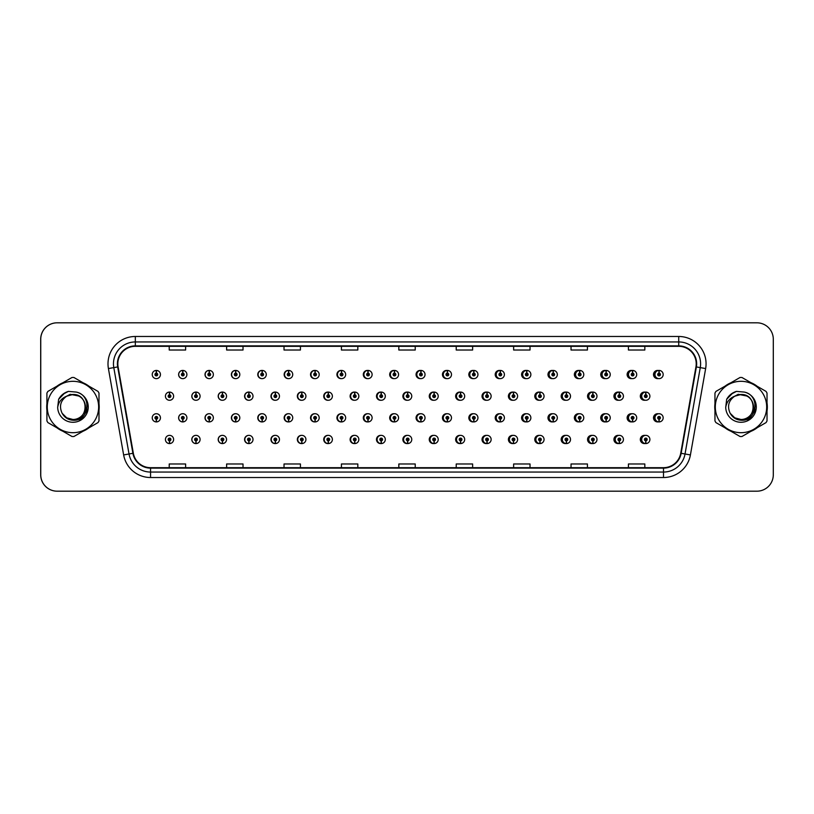 <?xml version="1.0" encoding="UTF-8"?>
<svg xmlns="http://www.w3.org/2000/svg" width="814" height="814" viewBox="0 0 814 814"><rect width="100%" height="100%" fill="white"/><g stroke="black" fill="none" stroke-linecap="round" stroke-linejoin="round"><path stroke-width="1.22" d="M186.894 374.532A4.101 4.101 0 0 0 182.977 370.431A4.101 4.101 0 0 1 186.894 374.532A4.101 4.101 0 0 1 182.794 378.632A4.101 4.101 0 0 1 178.693 374.532A4.101 4.101 0 0 1 182.621 370.431L182.733 373.158A1.363 1.363 0 0 0 181.43 374.532A1.363 1.363 0 0 0 182.794 375.895A1.363 1.363 0 0 0 184.168 374.532A1.363 1.363 0 0 0 182.855 373.158L182.977 370.431A4.101 4.101 0 0 0 178.622 374.532A4.101 4.101 0 0 0 182.763 378.632M213.36 374.532A4.101 4.101 0 0 0 209.432 370.431A4.101 4.101 0 0 1 213.36 374.532A4.101 4.101 0 0 1 209.259 378.632A4.101 4.101 0 0 1 205.159 374.532A4.101 4.101 0 0 1 209.076 370.431L209.198 373.158A1.363 1.363 0 0 0 207.885 374.532A1.363 1.363 0 0 0 209.259 375.895A1.363 1.363 0 0 0 210.623 374.532A1.363 1.363 0 0 0 209.32 373.158L209.432 370.431A4.101 4.101 0 0 0 205.006 374.532A4.101 4.101 0 0 0 209.178 378.622M235.897 370.451A4.101 4.101 0 0 0 231.39 374.532A4.101 4.101 0 0 0 235.602 378.622M262.352 370.451A4.101 4.101 0 0 0 257.773 374.532A4.101 4.101 0 0 0 262.027 378.622M288.807 370.462A4.101 4.101 0 0 0 284.147 374.532A4.101 4.101 0 0 0 288.441 378.622M314.865 370.431A4.101 4.101 0 0 0 310.531 374.532A4.101 4.101 0 0 0 314.865 378.622M341.28 370.441A4.101 4.101 0 0 0 336.915 374.532A4.101 4.101 0 0 0 341.28 378.622M367.704 370.441A4.101 4.101 0 0 0 363.298 374.532A4.101 4.101 0 0 0 367.704 378.612M394.129 370.441A4.101 4.101 0 0 0 389.682 374.532A4.101 4.101 0 0 0 394.129 378.612M420.543 370.441A4.101 4.101 0 0 0 416.066 374.532A4.101 4.101 0 0 0 420.543 378.612M446.967 370.451A4.101 4.101 0 0 0 442.45 374.532A4.101 4.101 0 0 0 446.967 378.602M473.392 370.451A4.101 4.101 0 0 0 468.833 374.532A4.101 4.101 0 0 0 473.392 378.602M499.806 370.462A4.101 4.101 0 0 0 495.207 374.532A4.101 4.101 0 0 0 499.806 378.602M526.231 370.462A4.101 4.101 0 0 0 521.591 374.532A4.101 4.101 0 0 0 526.231 378.591M552.655 370.472A4.101 4.101 0 0 0 547.975 374.532A4.101 4.101 0 0 0 552.655 378.591M579.069 370.472A4.101 4.101 0 0 0 574.358 374.532A4.101 4.101 0 0 0 579.069 378.581M605.494 370.482A4.101 4.101 0 0 0 600.742 374.532A4.101 4.101 0 0 0 605.494 378.571M631.908 370.482A4.101 4.101 0 0 0 627.126 374.532A4.101 4.101 0 0 0 631.908 378.571M658.333 370.492A4.101 4.101 0 0 0 653.51 374.532A4.101 4.101 0 0 0 658.333 378.561M407.315 435.388A4.101 4.101 0 0 0 402.869 439.468A4.101 4.101 0 0 0 407.315 443.559M407.488 443.538A4.101 4.101 0 0 0 407.834 443.477L407.743 441.381M380.901 435.388A4.101 4.101 0 0 0 376.485 439.468A4.101 4.101 0 0 0 380.901 443.559M381.023 443.549A4.101 4.101 0 0 0 381.379 443.498L381.288 441.381M354.477 435.378A4.101 4.101 0 0 0 350.112 439.468A4.101 4.101 0 0 0 354.477 443.559M350.641 439.468A4.101 4.101 0 0 0 354.568 443.569A4.101 4.101 0 0 1 350.641 439.468A4.101 4.101 0 0 1 354.741 435.368A4.101 4.101 0 0 1 358.842 439.468A4.101 4.101 0 0 1 354.924 443.569L354.802 440.842A1.363 1.363 0 0 0 356.115 439.468A1.363 1.363 0 0 0 354.741 438.105A1.363 1.363 0 0 0 353.378 439.468A1.363 1.363 0 0 0 354.68 440.842L354.568 443.569A4.101 4.101 0 0 0 354.924 443.508L354.823 441.381M328.052 435.378A4.101 4.101 0 0 0 323.728 439.468A4.101 4.101 0 0 0 328.052 443.569M324.186 439.468A4.101 4.101 0 0 0 328.103 443.569A4.101 4.101 0 0 1 324.186 439.468A4.101 4.101 0 0 1 328.286 435.368A4.101 4.101 0 0 1 332.387 439.468A4.101 4.101 0 0 1 328.459 443.569L328.347 440.842A1.363 1.363 0 0 0 329.65 439.468A1.363 1.363 0 0 0 328.286 438.105A1.363 1.363 0 0 0 326.913 439.468A1.363 1.363 0 0 0 328.225 440.842L328.103 443.569A4.101 4.101 0 0 0 328.459 443.518L328.368 441.381M275.213 435.378A4.101 4.101 0 0 0 270.96 439.468A4.101 4.101 0 0 0 275.539 443.549L275.447 441.381M301.638 435.378A4.101 4.101 0 0 0 297.344 439.468A4.101 4.101 0 0 0 302.004 443.538L301.913 441.381M195.95 435.368A4.101 4.101 0 0 0 191.809 439.468A4.101 4.101 0 0 0 196.164 443.569L196.052 440.842A1.363 1.363 0 0 0 197.354 439.468A1.363 1.363 0 0 0 195.991 438.105A1.363 1.363 0 0 0 194.617 439.468A1.363 1.363 0 0 0 195.93 440.842L195.96 440.018A0.549 0.549 0 0 1 195.441 439.468A0.549 0.549 0 0 1 195.991 438.929A0.549 0.549 0 0 1 196.54 439.468A0.549 0.549 0 0 1 196.011 440.018L196.052 440.842M222.375 435.378A4.101 4.101 0 0 0 218.193 439.468A4.101 4.101 0 0 0 222.629 443.559L222.507 440.842A1.363 1.363 0 0 0 223.819 439.468A1.363 1.363 0 0 0 222.446 438.105A1.363 1.363 0 0 0 221.082 439.468A1.363 1.363 0 0 0 222.385 440.842L222.425 440.018A0.549 0.549 0 0 1 221.896 439.468A0.549 0.549 0 0 1 222.446 438.929A0.549 0.549 0 0 1 222.995 439.468A0.549 0.549 0 0 1 222.476 440.018L222.507 440.842M248.789 435.378A4.101 4.101 0 0 0 244.576 439.468A4.101 4.101 0 0 0 249.084 443.549L248.992 441.381M433.74 435.388A4.101 4.101 0 0 0 429.253 439.468A4.101 4.101 0 0 0 433.74 443.559M460.154 435.398A4.101 4.101 0 0 0 455.637 439.468A4.101 4.101 0 0 0 460.154 443.549M486.579 435.398A4.101 4.101 0 0 0 482.02 439.468A4.101 4.101 0 0 0 486.579 443.549M513.003 435.398A4.101 4.101 0 0 0 508.404 439.468A4.101 4.101 0 0 0 513.003 443.538M539.417 435.409A4.101 4.101 0 0 0 534.788 439.468A4.101 4.101 0 0 0 539.417 443.538M565.842 435.409A4.101 4.101 0 0 0 561.172 439.468A4.101 4.101 0 0 0 565.842 443.528M592.266 435.419A4.101 4.101 0 0 0 587.555 439.468A4.101 4.101 0 0 0 592.266 443.528M618.681 435.429A4.101 4.101 0 0 0 613.929 439.468A4.101 4.101 0 0 0 618.681 443.518M645.105 435.429A4.101 4.101 0 0 0 640.313 439.468A4.101 4.101 0 0 0 645.105 443.518M169.475 440.842L169.353 443.569A4.101 4.101 0 0 0 169.709 443.569L169.587 440.842A1.363 1.363 0 0 0 170.899 439.468A1.363 1.363 0 0 0 169.526 438.105A1.363 1.363 0 0 0 168.162 439.468A1.363 1.363 0 0 0 169.475 440.842L169.505 440.018A0.549 0.549 0 0 1 168.986 439.468A0.549 0.549 0 0 1 169.526 438.929A0.549 0.549 0 0 1 170.075 439.468A0.549 0.549 0 0 1 169.556 440.018L169.587 440.842M394.129 413.736A4.101 4.101 0 0 0 389.682 417.826A4.101 4.101 0 0 0 394.129 421.906M390.374 417.826A4.101 4.101 0 0 0 394.291 421.917A4.101 4.101 0 0 1 390.374 417.826A4.101 4.101 0 0 1 394.475 413.726A4.101 4.101 0 0 1 398.575 417.826A4.101 4.101 0 0 1 394.648 421.917L394.525 419.19A1.363 1.363 0 0 0 395.838 417.826A1.363 1.363 0 0 0 394.475 416.453A1.363 1.363 0 0 0 393.101 417.826A1.363 1.363 0 0 0 394.414 419.19L394.291 421.917A4.101 4.101 0 0 0 394.648 421.835M367.704 413.736A4.101 4.101 0 0 0 363.298 417.826A4.101 4.101 0 0 0 367.704 421.917M363.909 417.826A4.101 4.101 0 0 0 367.836 421.917A4.101 4.101 0 0 1 363.909 417.826A4.101 4.101 0 0 1 368.009 413.726A4.101 4.101 0 0 1 372.11 417.826A4.101 4.101 0 0 1 368.193 421.917L368.07 419.19A1.363 1.363 0 0 0 369.373 417.826A1.363 1.363 0 0 0 368.009 416.453A1.363 1.363 0 0 0 366.646 417.826A1.363 1.363 0 0 0 367.948 419.19L367.836 421.917A4.101 4.101 0 0 0 368.182 421.845M341.28 413.736A4.101 4.101 0 0 0 336.915 417.826A4.101 4.101 0 0 0 341.28 421.917M337.454 417.826A4.101 4.101 0 0 0 341.371 421.917A4.101 4.101 0 0 1 337.454 417.826A4.101 4.101 0 0 1 341.554 413.726A4.101 4.101 0 0 1 345.655 417.826A4.101 4.101 0 0 1 341.727 421.917L341.615 419.19A1.363 1.363 0 0 0 342.918 417.826A1.363 1.363 0 0 0 341.554 416.453A1.363 1.363 0 0 0 340.181 417.826A1.363 1.363 0 0 0 341.493 419.19L341.371 421.917A4.101 4.101 0 0 0 341.727 421.866M262.027 413.726A4.101 4.101 0 0 0 257.773 417.826A4.101 4.101 0 0 0 262.352 421.896L262.23 419.19A1.363 1.363 0 0 0 263.543 417.826A1.363 1.363 0 0 0 262.179 416.453A1.363 1.363 0 0 0 260.806 417.826A1.363 1.363 0 0 0 262.118 419.19L262.149 418.365A0.549 0.549 0 0 1 261.63 417.826A0.549 0.549 0 0 1 262.179 417.277A0.549 0.549 0 0 1 262.719 417.826A0.549 0.549 0 0 1 262.2 418.365L262.23 419.19M235.602 413.726A4.101 4.101 0 0 0 231.39 417.826A4.101 4.101 0 0 0 235.897 421.906L235.775 419.19A1.363 1.363 0 0 0 237.078 417.826A1.363 1.363 0 0 0 235.714 416.453A1.363 1.363 0 0 0 234.351 417.826A1.363 1.363 0 0 0 235.653 419.19L235.694 418.365A0.549 0.549 0 0 1 235.165 417.826A0.549 0.549 0 0 1 235.714 417.277A0.549 0.549 0 0 1 236.263 417.826A0.549 0.549 0 0 1 235.734 418.365L235.775 419.19M209.178 413.726A4.101 4.101 0 0 0 205.006 417.826A4.101 4.101 0 0 0 209.432 421.906L209.32 419.19A1.363 1.363 0 0 0 210.623 417.826A1.363 1.363 0 0 0 209.259 416.453A1.363 1.363 0 0 0 207.885 417.826A1.363 1.363 0 0 0 209.198 419.19L209.229 418.365A0.549 0.549 0 0 1 208.71 417.826A0.549 0.549 0 0 1 209.259 417.277A0.549 0.549 0 0 1 209.798 417.826A0.549 0.549 0 0 1 209.279 418.365L209.32 419.19M182.763 413.726A4.101 4.101 0 0 0 178.622 417.826A4.101 4.101 0 0 0 182.977 421.917L182.855 419.19A1.363 1.363 0 0 0 184.168 417.826A1.363 1.363 0 0 0 182.794 416.453A1.363 1.363 0 0 0 181.43 417.826A1.363 1.363 0 0 0 182.733 419.19L182.774 418.365A0.549 0.549 0 0 1 182.255 417.826A0.549 0.549 0 0 1 182.794 417.277A0.549 0.549 0 0 1 183.343 417.826A0.549 0.549 0 0 1 182.824 418.365L182.855 419.19M314.865 413.726A4.101 4.101 0 0 0 310.531 417.826A4.101 4.101 0 0 0 314.865 421.917M310.989 417.826A4.101 4.101 0 0 0 314.916 421.917A4.101 4.101 0 0 1 310.989 417.826A4.101 4.101 0 0 1 315.089 413.726A4.101 4.101 0 0 1 319.19 417.826A4.101 4.101 0 0 1 315.272 421.917L315.15 419.19A1.363 1.363 0 0 0 316.463 417.826A1.363 1.363 0 0 0 315.089 416.453A1.363 1.363 0 0 0 313.726 417.826A1.363 1.363 0 0 0 315.038 419.19L314.916 421.917A4.101 4.101 0 0 0 315.272 421.876M288.441 413.726A4.101 4.101 0 0 0 284.147 417.826A4.101 4.101 0 0 0 288.807 421.886L288.695 419.19A1.363 1.363 0 0 0 289.998 417.826A1.363 1.363 0 0 0 288.634 416.453A1.363 1.363 0 0 0 287.271 417.826A1.363 1.363 0 0 0 288.573 419.19L288.614 418.365A0.549 0.549 0 0 1 288.085 417.826A0.549 0.549 0 0 1 288.634 417.277A0.549 0.549 0 0 1 289.184 417.826A0.549 0.549 0 0 1 288.655 418.365L288.695 419.19M420.543 413.746A4.101 4.101 0 0 0 416.066 417.826A4.101 4.101 0 0 0 420.543 421.906M416.829 417.826A4.101 4.101 0 0 0 420.746 421.917A4.101 4.101 0 0 1 416.829 417.826A4.101 4.101 0 0 1 420.93 413.726A4.101 4.101 0 0 1 425.03 417.826A4.101 4.101 0 0 1 421.113 421.917L420.991 419.19A1.363 1.363 0 0 0 422.293 417.826A1.363 1.363 0 0 0 420.93 416.453A1.363 1.363 0 0 0 419.566 417.826A1.363 1.363 0 0 0 420.869 419.19L420.746 421.917A4.101 4.101 0 0 0 421.103 421.815M446.967 413.746A4.101 4.101 0 0 0 442.45 417.826A4.101 4.101 0 0 0 446.967 421.906M473.392 413.746A4.101 4.101 0 0 0 468.833 417.826A4.101 4.101 0 0 0 473.392 421.896M499.806 413.756A4.101 4.101 0 0 0 495.207 417.826A4.101 4.101 0 0 0 499.806 421.896M526.231 413.756A4.101 4.101 0 0 0 521.591 417.826A4.101 4.101 0 0 0 526.231 421.886M552.655 413.766A4.101 4.101 0 0 0 547.975 417.826A4.101 4.101 0 0 0 552.655 421.886M579.069 413.766A4.101 4.101 0 0 0 574.358 417.826A4.101 4.101 0 0 0 579.069 421.876M605.494 413.777A4.101 4.101 0 0 0 600.742 417.826A4.101 4.101 0 0 0 605.494 421.876M631.908 413.787A4.101 4.101 0 0 0 627.126 417.826A4.101 4.101 0 0 0 631.908 421.866M658.333 413.787A4.101 4.101 0 0 0 653.51 417.826A4.101 4.101 0 0 0 658.333 421.856M156.278 419.19L156.156 421.917A4.101 4.101 0 0 0 156.522 421.917L156.4 419.19A1.363 1.363 0 0 0 157.702 417.826A1.363 1.363 0 0 0 156.339 416.453A1.363 1.363 0 0 0 154.975 417.826A1.363 1.363 0 0 0 156.278 419.19L156.319 418.365A0.549 0.549 0 0 1 155.789 417.826A0.549 0.549 0 0 1 156.339 417.277A0.549 0.549 0 0 1 156.888 417.826A0.549 0.549 0 0 1 156.359 418.365L156.4 419.19M407.315 392.094A4.101 4.101 0 0 0 402.869 396.174A4.101 4.101 0 0 0 407.315 400.264M380.901 392.083A4.101 4.101 0 0 0 376.485 396.174A4.101 4.101 0 0 0 380.901 400.264M354.477 392.083A4.101 4.101 0 0 0 350.112 396.174A4.101 4.101 0 0 0 354.477 400.264M328.052 392.083A4.101 4.101 0 0 0 323.728 396.174A4.101 4.101 0 0 0 328.052 400.274M279.467 396.174A4.101 4.101 0 0 0 275.549 392.083A4.101 4.101 0 0 1 279.467 396.174A4.101 4.101 0 0 1 275.366 400.274A4.101 4.101 0 0 1 271.266 396.174A4.101 4.101 0 0 1 275.183 392.083L275.305 394.81A1.363 1.363 0 0 0 274.003 396.174A1.363 1.363 0 0 0 275.366 397.547A1.363 1.363 0 0 0 276.729 396.174A1.363 1.363 0 0 0 275.427 394.81L275.549 392.083A4.101 4.101 0 0 0 270.96 396.174A4.101 4.101 0 0 0 275.213 400.274M305.922 396.174A4.101 4.101 0 0 0 302.004 392.083A4.101 4.101 0 0 1 305.922 396.174A4.101 4.101 0 0 1 301.821 400.274A4.101 4.101 0 0 1 297.721 396.174A4.101 4.101 0 0 1 301.648 392.083L301.77 394.81A1.363 1.363 0 0 0 300.458 396.174A1.363 1.363 0 0 0 301.821 397.547A1.363 1.363 0 0 0 303.195 396.174A1.363 1.363 0 0 0 301.882 394.81L302.004 392.083A4.101 4.101 0 0 0 297.344 396.174A4.101 4.101 0 0 0 301.638 400.274M200.091 396.174A4.101 4.101 0 0 0 196.164 392.083A4.101 4.101 0 0 1 200.091 396.174A4.101 4.101 0 0 1 195.991 400.274A4.101 4.101 0 0 1 191.89 396.174A4.101 4.101 0 0 1 195.808 392.083L195.93 394.81A1.363 1.363 0 0 0 194.617 396.174A1.363 1.363 0 0 0 195.991 397.547A1.363 1.363 0 0 0 197.354 396.174A1.363 1.363 0 0 0 196.052 394.81L196.164 392.083A4.101 4.101 0 0 0 191.809 396.174A4.101 4.101 0 0 0 195.95 400.274M226.546 396.174A4.101 4.101 0 0 0 222.629 392.083A4.101 4.101 0 0 1 226.546 396.174A4.101 4.101 0 0 1 222.446 400.274A4.101 4.101 0 0 1 218.345 396.174A4.101 4.101 0 0 1 222.273 392.083L222.385 394.81A1.363 1.363 0 0 0 221.082 396.174A1.363 1.363 0 0 0 222.446 397.547A1.363 1.363 0 0 0 223.819 396.174A1.363 1.363 0 0 0 222.507 394.81L222.629 392.083A4.101 4.101 0 0 0 218.193 396.174A4.101 4.101 0 0 0 222.375 400.274M253.012 396.174A4.101 4.101 0 0 0 249.084 392.083A4.101 4.101 0 0 1 253.012 396.174A4.101 4.101 0 0 1 248.911 400.274A4.101 4.101 0 0 1 244.811 396.174A4.101 4.101 0 0 1 248.728 392.083L248.85 394.81A1.363 1.363 0 0 0 247.537 396.174A1.363 1.363 0 0 0 248.911 397.547A1.363 1.363 0 0 0 250.274 396.174A1.363 1.363 0 0 0 248.962 394.81L249.084 392.083A4.101 4.101 0 0 0 244.576 396.174A4.101 4.101 0 0 0 248.789 400.274M433.74 392.094A4.101 4.101 0 0 0 429.253 396.174A4.101 4.101 0 0 0 433.74 400.254M460.154 392.094A4.101 4.101 0 0 0 455.637 396.174A4.101 4.101 0 0 0 460.154 400.254M486.579 392.104A4.101 4.101 0 0 0 482.02 396.174A4.101 4.101 0 0 0 486.579 400.254M513.003 392.104A4.101 4.101 0 0 0 508.404 396.174A4.101 4.101 0 0 0 513.003 400.244M539.417 392.114A4.101 4.101 0 0 0 534.788 396.174A4.101 4.101 0 0 0 539.417 400.244M565.842 392.114A4.101 4.101 0 0 0 561.172 396.174A4.101 4.101 0 0 0 565.842 400.234M592.266 392.124A4.101 4.101 0 0 0 587.555 396.174A4.101 4.101 0 0 0 592.266 400.234M618.681 392.124A4.101 4.101 0 0 0 613.929 396.174A4.101 4.101 0 0 0 618.681 400.223M645.105 392.134A4.101 4.101 0 0 0 640.313 396.174A4.101 4.101 0 0 0 645.105 400.213M315.272 370.482A4.101 4.101 0 0 0 314.916 370.441L315.038 373.158A1.363 1.363 0 0 0 313.726 374.532A1.363 1.363 0 0 0 315.089 375.895A1.363 1.363 0 0 0 316.463 374.532A1.363 1.363 0 0 0 315.15 373.158L315.12 373.982A0.549 0.549 0 0 1 315.639 374.532A0.549 0.549 0 0 1 315.089 375.071A0.549 0.549 0 0 1 314.55 374.532A0.549 0.549 0 0 1 315.069 373.982L315.038 373.158M341.727 370.492A4.101 4.101 0 0 0 341.371 370.441L341.493 373.158A1.363 1.363 0 0 0 340.181 374.532A1.363 1.363 0 0 0 341.554 375.895A1.363 1.363 0 0 0 342.918 374.532A1.363 1.363 0 0 0 341.615 373.158L341.575 373.982A0.549 0.549 0 0 1 342.094 374.532A0.549 0.549 0 0 1 341.554 375.071A0.549 0.549 0 0 1 341.005 374.532A0.549 0.549 0 0 1 341.524 373.982L341.493 373.158M156.4 373.158L156.522 370.431A4.101 4.101 0 0 0 156.156 370.431L156.278 373.158A1.363 1.363 0 0 0 154.975 374.532A1.363 1.363 0 0 0 156.339 375.895A1.363 1.363 0 0 0 157.702 374.532A1.363 1.363 0 0 0 156.4 373.158L156.359 373.982A0.549 0.549 0 0 1 156.888 374.532A0.549 0.549 0 0 1 156.339 375.071A0.549 0.549 0 0 1 155.789 374.532A0.549 0.549 0 0 1 156.319 373.982L156.278 373.158M407.834 392.165A4.101 4.101 0 0 0 407.488 392.104L407.58 394.261M381.379 392.155A4.101 4.101 0 0 0 381.023 392.104L381.145 394.81A1.363 1.363 0 0 0 379.833 396.174A1.363 1.363 0 0 0 381.206 397.547A1.363 1.363 0 0 0 382.57 396.174A1.363 1.363 0 0 0 381.257 394.81L381.227 395.635A0.549 0.549 0 0 1 381.746 396.174A0.549 0.549 0 0 1 381.206 396.723A0.549 0.549 0 0 1 380.657 396.174A0.549 0.549 0 0 1 381.176 395.635L381.145 394.81M354.924 392.134A4.101 4.101 0 0 0 354.568 392.094L354.68 394.81A1.363 1.363 0 0 0 353.378 396.174A1.363 1.363 0 0 0 354.741 397.547A1.363 1.363 0 0 0 356.115 396.174A1.363 1.363 0 0 0 354.802 394.81L354.772 395.635A0.549 0.549 0 0 1 355.291 396.174A0.549 0.549 0 0 1 354.741 396.723A0.549 0.549 0 0 1 354.192 396.174A0.549 0.549 0 0 1 354.721 395.635L354.68 394.81M328.459 392.124A4.101 4.101 0 0 0 328.103 392.083L328.225 394.81A1.363 1.363 0 0 0 326.913 396.174A1.363 1.363 0 0 0 328.286 397.547A1.363 1.363 0 0 0 329.65 396.174A1.363 1.363 0 0 0 328.347 394.81L328.307 395.635A0.549 0.549 0 0 1 328.836 396.174A0.549 0.549 0 0 1 328.286 396.723A0.549 0.549 0 0 1 327.737 396.174A0.549 0.549 0 0 1 328.256 395.635L328.225 394.81M434.3 392.185A4.101 4.101 0 0 0 433.943 392.114L434.066 394.81A1.363 1.363 0 0 0 432.753 396.174A1.363 1.363 0 0 0 434.116 397.547A1.363 1.363 0 0 0 435.49 396.174A1.363 1.363 0 0 0 434.177 394.81L434.147 395.635A0.549 0.549 0 0 1 434.666 396.174A0.549 0.549 0 0 1 434.116 396.723A0.549 0.549 0 0 1 433.577 396.174A0.549 0.549 0 0 1 434.096 395.635L434.066 394.81M169.587 394.81L169.709 392.083A4.101 4.101 0 0 0 169.353 392.083L169.475 394.81A1.363 1.363 0 0 0 168.162 396.174A1.363 1.363 0 0 0 169.526 397.547A1.363 1.363 0 0 0 170.899 396.174A1.363 1.363 0 0 0 169.587 394.81L169.556 395.635A0.549 0.549 0 0 1 170.075 396.174A0.549 0.549 0 0 1 169.526 396.723A0.549 0.549 0 0 1 168.986 396.174A0.549 0.549 0 0 1 169.505 395.635L169.475 394.81M46.713 407A26.241 26.241 0 0 0 46.917 410.276A26.241 26.241 0 0 1 46.917 403.724A26.241 26.241 0 0 0 46.713 407M57.102 427.91A26.241 26.241 0 0 0 62.77 431.186A26.241 26.241 0 0 1 57.102 427.91M83.14 431.186A26.241 26.241 0 0 0 88.807 427.91A26.241 26.241 0 0 1 83.14 431.186M98.993 410.276A26.241 26.241 0 0 0 98.993 403.724A26.241 26.241 0 0 1 98.993 410.276M714.957 404.762A26.241 26.241 0 0 0 714.957 409.239M725.63 428.195A26.241 26.241 0 0 0 730.484 430.993M750.905 431.339A26.241 26.241 0 0 0 757.285 427.655M767.022 411.05A26.241 26.241 0 0 0 767.022 402.95M117.837 363.817A17.491 17.491 0 0 1 135.328 346.316L678.723 346.316A17.491 17.491 0 0 1 695.95 366.849L680.728 453.225A17.491 17.491 0 0 1 663.491 467.684L150.559 467.684A17.491 17.491 0 0 1 133.333 453.225L118.101 366.849A17.491 17.491 0 0 1 117.837 363.817M117.399 363.817A17.928 17.928 0 0 0 117.674 366.931L132.906 453.296A17.928 17.928 0 0 0 150.559 468.121L663.491 468.121A17.928 17.928 0 0 0 681.155 453.296L696.387 366.931A17.928 17.928 0 0 0 678.723 345.879L135.328 345.879A17.928 17.928 0 0 0 117.399 363.817M108.415 368.559A27.33 27.33 0 0 1 135.328 336.477L678.723 336.477A27.33 27.33 0 0 1 705.646 368.559L690.414 454.934A27.33 27.33 0 0 1 663.491 477.523L150.559 477.523A27.33 27.33 0 0 1 123.636 454.934L108.415 368.559L113.797 367.613A21.866 21.866 0 0 1 135.328 341.941L678.723 341.941A21.866 21.866 0 0 1 700.264 367.613L685.032 453.988A21.866 21.866 0 0 1 663.491 472.059L150.559 472.059A21.866 21.866 0 0 1 129.029 453.988L113.797 367.613A21.866 21.866 0 0 1 113.461 363.817M88.807 386.09A26.241 26.241 0 0 0 83.14 382.814A26.241 26.241 0 0 1 88.807 386.09M62.77 382.814A26.241 26.241 0 0 0 57.102 386.09A26.241 26.241 0 0 1 62.77 382.814M757.285 386.345A26.241 26.241 0 0 0 750.905 382.661M730.484 383.007A26.241 26.241 0 0 0 725.63 385.805M773.3 339.214A16.402 16.402 0 0 0 756.898 322.812L57.153 322.812A16.402 16.402 0 0 0 40.751 339.214L40.751 474.786A16.402 16.402 0 0 0 57.153 491.188L756.898 491.188A16.402 16.402 0 0 0 773.3 474.786L773.3 339.214M398.829 346.316L398.829 350.02L415.232 350.02L415.232 346.316M341.422 346.316L341.422 350.02L357.824 350.02L357.824 346.316M284.025 346.316L284.025 350.02L300.427 350.02L300.427 346.316M226.628 346.316L226.628 350.02L243.02 350.02L243.02 346.316M169.22 346.316L169.22 350.02L185.623 350.02L185.623 346.316M456.227 346.316L456.227 350.02L472.629 350.02L472.629 346.316M513.634 346.316L513.634 350.02L530.026 350.02L530.026 346.316M571.031 346.316L571.031 350.02L587.433 350.02L587.433 346.316M628.428 346.316L628.428 350.02L644.83 350.02L644.83 346.316M415.232 467.684L415.232 463.98L398.829 463.98L398.829 467.684M357.824 467.684L357.824 463.98L341.422 463.98L341.422 467.684M300.427 467.684L300.427 463.98L284.025 463.98L284.025 467.684M243.02 467.684L243.02 463.98L226.628 463.98L226.628 467.684M185.623 467.684L185.623 463.98L169.22 463.98L169.22 467.684M472.629 467.684L472.629 463.98L456.227 463.98L456.227 467.684M530.026 467.684L530.026 463.98L513.634 463.98L513.634 467.684M587.433 467.684L587.433 463.98L571.031 463.98L571.031 467.684M644.83 467.684L644.83 463.98L628.428 463.98L628.428 467.684M756.847 322.812L57.102 322.812A16.402 16.402 0 0 0 40.7 339.214L40.7 474.786A16.402 16.402 0 0 0 57.102 491.188L756.847 491.188M173.626 396.174A4.101 4.101 0 0 0 169.709 392.083A4.101 4.101 0 0 1 173.626 396.174A4.101 4.101 0 0 1 169.526 400.274A4.101 4.101 0 0 1 165.425 396.174A4.101 4.101 0 0 1 169.353 392.083M152.238 417.826A4.101 4.101 0 0 0 156.156 421.917A4.101 4.101 0 0 1 152.238 417.826A4.101 4.101 0 0 1 156.339 413.726A4.101 4.101 0 0 1 160.439 417.826A4.101 4.101 0 0 1 156.522 421.917M165.425 439.468A4.101 4.101 0 0 0 169.353 443.569A4.101 4.101 0 0 1 165.425 439.468A4.101 4.101 0 0 1 169.526 435.368A4.101 4.101 0 0 1 173.626 439.468A4.101 4.101 0 0 1 169.709 443.569M160.439 374.532A4.101 4.101 0 0 0 156.522 370.431A4.101 4.101 0 0 1 160.439 374.532A4.101 4.101 0 0 1 156.339 378.632A4.101 4.101 0 0 1 152.238 374.532A4.101 4.101 0 0 1 156.156 370.431M85.439 406.552A12.495 12.495 0 0 0 66.697 396.184C60.572 400.539 59.015 406.166 62.017 413.054L62.19 413.349A12.495 12.495 0 0 0 72.955 419.495C89.072 420.278 89.072 393.722 72.955 394.505L66.697 396.184L72.955 394.505C89.072 393.722 89.072 420.278 72.955 419.495A12.495 12.495 0 0 0 85.45 407C84.707 399.409 80.545 395.248 72.955 394.505C89.072 393.722 89.072 420.278 72.955 419.495C89.072 420.278 89.072 393.722 72.955 394.505C89.072 393.722 89.072 420.278 72.955 419.495C89.072 420.278 89.072 393.722 72.955 394.505C89.072 393.722 89.072 420.278 72.955 419.495L66.707 417.826L62.19 413.349L66.707 417.826L72.955 419.495L66.707 417.826L62.19 413.349L66.707 417.826L72.955 419.495L66.707 417.826L62.19 413.349L66.707 417.826L72.955 419.495L66.707 417.826L62.19 413.349C64.581 417.562 68.172 419.861 72.955 420.228C89.662 421.621 92.277 394.983 76.16 392.063L68.407 391.392C64.092 392.724 60.836 395.35 58.639 399.287L57.682 407.336A15.273 15.273 0 0 0 72.955 422.273A15.273 15.273 0 0 0 76.16 392.063M72.955 432.692A25.692 25.692 0 0 0 98.647 407A25.692 25.692 0 0 0 72.955 381.308A25.692 25.692 0 0 0 47.263 407A25.692 25.692 0 0 0 72.955 432.692M72.955 436.518A29.518 29.518 0 0 0 73.921 436.508L98.026 422.588A29.518 29.518 0 0 0 98.993 420.919L98.993 393.081A29.518 29.518 0 0 0 98.026 391.412L73.921 377.493A29.518 29.518 0 0 0 71.988 377.493L47.884 391.412A29.518 29.518 0 0 0 46.917 393.081L46.917 420.919A29.518 29.518 0 0 0 47.884 422.588L71.988 436.508A29.518 29.518 0 0 0 72.955 436.518M86.935 400.844L86.732 413.593M84.483 417.022L78.755 421.133M57.682 407.336C58.567 401.943 61.569 398.229 66.697 396.184M68.315 391.422L64.825 392.918L58.639 399.287L64.825 392.918L68.315 391.422L64.825 392.918L58.659 399.257L64.825 392.918L68.315 391.422L64.825 392.918L58.659 399.257L64.825 392.918L68.315 391.422L64.825 392.918L58.639 399.287L64.825 392.918L68.407 391.392L62.79 394.312M87.291 405.962L84.371 413.064M79.019 396.072L70.157 394.302L62.281 398.748M753.479 406.552A12.495 12.495 0 0 0 734.737 396.184C728.611 400.539 727.055 406.166 730.056 413.054L730.229 413.349A12.495 12.495 0 0 0 740.994 419.495C757.112 420.278 757.112 393.722 740.994 394.505L734.737 396.184L740.994 394.505C757.112 393.722 757.112 420.278 740.994 419.495A12.495 12.495 0 0 0 753.489 407C752.746 399.409 748.585 395.248 740.994 394.505C757.112 393.722 757.112 420.278 740.994 419.495C757.112 420.278 757.112 393.722 740.994 394.505C757.112 393.722 757.112 420.278 740.994 419.495C757.112 420.278 757.112 393.722 740.994 394.505C757.112 393.722 757.112 420.278 740.994 419.495L734.747 417.826L730.229 413.349L734.747 417.826L740.994 419.495L734.747 417.826L730.229 413.349L734.747 417.826L740.994 419.495L734.747 417.826L730.229 413.349L734.747 417.826L740.994 419.495L734.747 417.826L730.229 413.349C732.62 417.562 736.212 419.861 740.994 420.228C757.702 421.621 760.317 394.983 744.2 392.063L736.446 391.392C732.132 392.724 728.876 395.35 726.678 399.287L725.722 407.336A15.273 15.273 0 0 0 740.994 422.273A15.273 15.273 0 0 0 744.2 392.063M740.994 432.692A25.692 25.692 0 0 0 766.686 407A25.692 25.692 0 0 0 740.994 381.308A25.692 25.692 0 0 0 715.303 407A25.692 25.692 0 0 0 740.994 432.692M740.994 436.518A29.518 29.518 0 0 0 741.961 436.508L766.055 422.588A29.518 29.518 0 0 0 767.022 420.919L767.022 393.081A29.518 29.518 0 0 0 766.055 391.412L741.961 377.493A29.518 29.518 0 0 0 740.028 377.493L715.923 391.412A29.518 29.518 0 0 0 714.957 393.081L714.957 420.919A29.518 29.518 0 0 0 715.923 422.588L740.028 436.508A29.518 29.518 0 0 0 740.994 436.518M754.965 400.844L754.771 413.593M752.523 417.022L746.794 421.133M725.722 407.336C726.607 401.943 729.609 398.229 734.737 396.184M736.355 391.422L732.865 392.918L726.678 399.287L732.865 392.918L736.355 391.422L732.865 392.918L726.699 399.257L732.865 392.918L736.355 391.422L732.865 392.918L726.699 399.257L732.865 392.918L736.355 391.422L732.865 392.918L726.678 399.287L732.865 392.918L736.446 391.392L730.83 394.312M767.022 410.276A26.241 26.241 0 0 0 767.022 403.724M756.847 386.09A26.241 26.241 0 0 0 751.169 382.814M730.809 382.814A26.241 26.241 0 0 0 725.142 386.09M714.957 403.724A26.241 26.241 0 0 0 714.957 410.276M755.331 405.962L752.411 413.064M747.059 396.072L738.196 394.302L730.321 398.748M725.142 427.91A26.241 26.241 0 0 0 730.809 431.186M751.169 431.186A26.241 26.241 0 0 0 756.847 427.91M196.052 394.81L196.011 395.635A0.549 0.549 0 0 1 196.54 396.174A0.549 0.549 0 0 1 195.991 396.723A0.549 0.549 0 0 1 195.441 396.174A0.549 0.549 0 0 1 195.96 395.635L195.93 394.81M222.507 394.81L222.476 395.635A0.549 0.549 0 0 1 222.995 396.174A0.549 0.549 0 0 1 222.446 396.723A0.549 0.549 0 0 1 221.896 396.174A0.549 0.549 0 0 1 222.425 395.635L222.385 394.81M248.962 394.81L248.931 395.635A0.549 0.549 0 0 1 249.45 396.174A0.549 0.549 0 0 1 248.911 396.723A0.549 0.549 0 0 1 248.362 396.174A0.549 0.549 0 0 1 248.881 395.635L248.85 394.81M248.819 394.261L248.728 392.083M275.427 394.81L275.386 395.635A0.549 0.549 0 0 1 275.915 396.174A0.549 0.549 0 0 1 275.366 396.723A0.549 0.549 0 0 1 274.817 396.174A0.549 0.549 0 0 1 275.346 395.635L275.305 394.81M275.285 394.261L275.183 392.083M195.93 440.842L195.808 443.569A4.101 4.101 0 0 1 191.89 439.468A4.101 4.101 0 0 1 195.991 435.368A4.101 4.101 0 0 1 200.091 439.468A4.101 4.101 0 0 1 196.164 443.569M195.808 443.569L195.808 443.569A4.101 4.101 0 0 1 191.89 439.468M222.385 440.842L222.273 443.569A4.101 4.101 0 0 1 218.345 439.468A4.101 4.101 0 0 1 222.446 435.368A4.101 4.101 0 0 1 226.546 439.468A4.101 4.101 0 0 1 222.629 443.569M222.273 443.569L222.273 443.569A4.101 4.101 0 0 1 218.345 439.468M248.85 440.842L248.728 443.569A4.101 4.101 0 0 1 244.811 439.468A4.101 4.101 0 0 1 248.911 435.368A4.101 4.101 0 0 1 253.012 439.468A4.101 4.101 0 0 1 249.084 443.569L248.962 440.842A1.363 1.363 0 0 0 250.274 439.468A1.363 1.363 0 0 0 248.911 438.105A1.363 1.363 0 0 0 247.537 439.468A1.363 1.363 0 0 0 248.85 440.842L248.881 440.018A0.549 0.549 0 0 1 248.362 439.468A0.549 0.549 0 0 1 248.911 438.929A0.549 0.549 0 0 1 249.45 439.468A0.549 0.549 0 0 1 248.931 440.018L248.962 440.842M248.728 443.569L248.728 443.569A4.101 4.101 0 0 1 244.811 439.468M275.305 440.842L275.183 443.569A4.101 4.101 0 0 1 271.266 439.468A4.101 4.101 0 0 1 275.366 435.368A4.101 4.101 0 0 1 279.467 439.468A4.101 4.101 0 0 1 275.549 443.569L275.427 440.842A1.363 1.363 0 0 0 276.729 439.468A1.363 1.363 0 0 0 275.366 438.105A1.363 1.363 0 0 0 274.003 439.468A1.363 1.363 0 0 0 275.305 440.842L275.346 440.018A0.549 0.549 0 0 1 274.817 439.468A0.549 0.549 0 0 1 275.366 438.929A0.549 0.549 0 0 1 275.915 439.468A0.549 0.549 0 0 1 275.386 440.018L275.427 440.842M275.183 443.569L275.183 443.569A4.101 4.101 0 0 1 271.266 439.468M182.733 419.19L182.621 421.917A4.101 4.101 0 0 1 178.693 417.826A4.101 4.101 0 0 1 182.794 413.726A4.101 4.101 0 0 1 186.894 417.826A4.101 4.101 0 0 1 182.977 421.917M182.621 421.917L182.621 421.927A4.101 4.101 0 0 1 178.693 417.826M209.198 419.19L209.076 421.917A4.101 4.101 0 0 1 205.159 417.826A4.101 4.101 0 0 1 209.259 413.726A4.101 4.101 0 0 1 213.36 417.826A4.101 4.101 0 0 1 209.432 421.917M209.076 421.917L209.076 421.927A4.101 4.101 0 0 1 205.159 417.826M235.653 419.19L235.541 421.917A4.101 4.101 0 0 1 231.614 417.826A4.101 4.101 0 0 1 235.714 413.726A4.101 4.101 0 0 1 239.815 417.826A4.101 4.101 0 0 1 235.897 421.917M235.541 421.917L235.541 421.927A4.101 4.101 0 0 1 231.614 417.826M262.118 419.19L261.996 421.917A4.101 4.101 0 0 1 258.079 417.826A4.101 4.101 0 0 1 262.179 413.726A4.101 4.101 0 0 1 266.28 417.826A4.101 4.101 0 0 1 262.352 421.917M261.996 421.917L261.996 421.927A4.101 4.101 0 0 1 258.079 417.826M182.855 373.158L182.824 373.982A0.549 0.549 0 0 1 183.343 374.532A0.549 0.549 0 0 1 182.794 375.071A0.549 0.549 0 0 1 182.255 374.532A0.549 0.549 0 0 1 182.774 373.982L182.733 373.158M209.32 373.158L209.279 373.982A0.549 0.549 0 0 1 209.798 374.532A0.549 0.549 0 0 1 209.259 375.071A0.549 0.549 0 0 1 208.71 374.532A0.549 0.549 0 0 1 209.229 373.982L209.198 373.158M235.775 373.158L235.897 370.431A4.101 4.101 0 0 1 239.815 374.532A4.101 4.101 0 0 1 235.714 378.632A4.101 4.101 0 0 1 231.614 374.532A4.101 4.101 0 0 1 235.541 370.431L235.653 373.158A1.363 1.363 0 0 0 234.351 374.532A1.363 1.363 0 0 0 235.714 375.895A1.363 1.363 0 0 0 237.078 374.532A1.363 1.363 0 0 0 235.775 373.158L235.734 373.982A0.549 0.549 0 0 1 236.263 374.532A0.549 0.549 0 0 1 235.714 375.071A0.549 0.549 0 0 1 235.165 374.532A0.549 0.549 0 0 1 235.694 373.982L235.653 373.158M262.23 373.158L262.352 370.431A4.101 4.101 0 0 1 266.28 374.532A4.101 4.101 0 0 1 262.179 378.632A4.101 4.101 0 0 1 258.079 374.532A4.101 4.101 0 0 1 261.996 370.431L262.118 373.158A1.363 1.363 0 0 0 260.806 374.532A1.363 1.363 0 0 0 262.179 375.895A1.363 1.363 0 0 0 263.543 374.532A1.363 1.363 0 0 0 262.23 373.158L262.2 373.982A0.549 0.549 0 0 1 262.719 374.532A0.549 0.549 0 0 1 262.179 375.071A0.549 0.549 0 0 1 261.63 374.532A0.549 0.549 0 0 1 262.149 373.982L262.118 373.158M288.695 373.158L288.817 370.431A4.101 4.101 0 0 1 292.735 374.532A4.101 4.101 0 0 1 288.634 378.632A4.101 4.101 0 0 1 284.534 374.532A4.101 4.101 0 0 1 288.451 370.431L288.573 373.158A1.363 1.363 0 0 0 287.271 374.532A1.363 1.363 0 0 0 288.634 375.895A1.363 1.363 0 0 0 289.998 374.532A1.363 1.363 0 0 0 288.695 373.158L288.655 373.982A0.549 0.549 0 0 1 289.184 374.532A0.549 0.549 0 0 1 288.634 375.071A0.549 0.549 0 0 1 288.085 374.532A0.549 0.549 0 0 1 288.614 373.982L288.573 373.158M315.15 373.158L315.272 370.431A4.101 4.101 0 0 1 319.19 374.532A4.101 4.101 0 0 1 315.089 378.632A4.101 4.101 0 0 1 310.989 374.532A4.101 4.101 0 0 1 314.916 370.431M341.615 373.158L341.727 370.431A4.101 4.101 0 0 1 345.655 374.532A4.101 4.101 0 0 1 341.554 378.632A4.101 4.101 0 0 1 337.454 374.532A4.101 4.101 0 0 1 341.371 370.431M368.07 373.158L368.193 370.431A4.101 4.101 0 0 1 372.11 374.532A4.101 4.101 0 0 1 368.009 378.632A4.101 4.101 0 0 1 363.909 374.532A4.101 4.101 0 0 1 367.836 370.431L367.948 373.158A1.363 1.363 0 0 0 366.646 374.532A1.363 1.363 0 0 0 368.009 375.895A1.363 1.363 0 0 0 369.373 374.532A1.363 1.363 0 0 0 368.07 373.158L368.04 373.982A0.549 0.549 0 0 1 368.559 374.532A0.549 0.549 0 0 1 368.009 375.071A0.549 0.549 0 0 1 367.46 374.532A0.549 0.549 0 0 1 367.989 373.982L367.948 373.158M394.525 373.158L394.648 370.431A4.101 4.101 0 0 1 398.575 374.532A4.101 4.101 0 0 1 394.475 378.632A4.101 4.101 0 0 1 390.374 374.532A4.101 4.101 0 0 1 394.291 370.431L394.414 373.158A1.363 1.363 0 0 0 393.101 374.532A1.363 1.363 0 0 0 394.475 375.895A1.363 1.363 0 0 0 395.838 374.532A1.363 1.363 0 0 0 394.525 373.158L394.495 373.982A0.549 0.549 0 0 1 395.014 374.532A0.549 0.549 0 0 1 394.475 375.071A0.549 0.549 0 0 1 393.925 374.532A0.549 0.549 0 0 1 394.444 373.982L394.414 373.158M420.991 373.158L421.113 370.431A4.101 4.101 0 0 1 425.03 374.532A4.101 4.101 0 0 1 420.93 378.632A4.101 4.101 0 0 1 416.829 374.532A4.101 4.101 0 0 1 420.746 370.431L420.869 373.158A1.363 1.363 0 0 0 419.566 374.532A1.363 1.363 0 0 0 420.93 375.895A1.363 1.363 0 0 0 422.293 374.532A1.363 1.363 0 0 0 420.991 373.158L420.95 373.982A0.549 0.549 0 0 1 421.479 374.532A0.549 0.549 0 0 1 420.93 375.071A0.549 0.549 0 0 1 420.38 374.532A0.549 0.549 0 0 1 420.909 373.982L420.869 373.158M447.446 373.158L447.568 370.431A4.101 4.101 0 0 1 451.485 374.532A4.101 4.101 0 0 1 447.385 378.632A4.101 4.101 0 0 1 443.284 374.532A4.101 4.101 0 0 1 447.212 370.431L447.334 373.158A1.363 1.363 0 0 0 446.021 374.532A1.363 1.363 0 0 0 447.385 375.895A1.363 1.363 0 0 0 448.758 374.532A1.363 1.363 0 0 0 447.446 373.158L447.415 373.982A0.549 0.549 0 0 1 447.934 374.532A0.549 0.549 0 0 1 447.385 375.071A0.549 0.549 0 0 1 446.845 374.532A0.549 0.549 0 0 1 447.364 373.982L447.334 373.158M473.911 373.158L474.023 370.431A4.101 4.101 0 0 1 477.95 374.532A4.101 4.101 0 0 1 473.85 378.632A4.101 4.101 0 0 1 469.749 374.532A4.101 4.101 0 0 1 473.667 370.431L473.789 373.158A1.363 1.363 0 0 0 472.476 374.532A1.363 1.363 0 0 0 473.85 375.895A1.363 1.363 0 0 0 475.213 374.532A1.363 1.363 0 0 0 473.911 373.158L473.87 373.982A0.549 0.549 0 0 1 474.399 374.532A0.549 0.549 0 0 1 473.85 375.071A0.549 0.549 0 0 1 473.3 374.532A0.549 0.549 0 0 1 473.819 373.982L473.789 373.158M500.366 373.158L500.488 370.431A4.101 4.101 0 0 1 504.405 374.532A4.101 4.101 0 0 1 500.305 378.632A4.101 4.101 0 0 1 496.204 374.532A4.101 4.101 0 0 1 500.132 370.431L500.244 373.158A1.363 1.363 0 0 0 498.941 374.532A1.363 1.363 0 0 0 500.305 375.895A1.363 1.363 0 0 0 501.668 374.532A1.363 1.363 0 0 0 500.366 373.158L500.335 373.982A0.549 0.549 0 0 1 500.854 374.532A0.549 0.549 0 0 1 500.305 375.071A0.549 0.549 0 0 1 499.755 374.532A0.549 0.549 0 0 1 500.284 373.982L500.244 373.158M526.821 373.158L526.943 370.431A4.101 4.101 0 0 1 530.87 374.532A4.101 4.101 0 0 1 526.77 378.632A4.101 4.101 0 0 1 522.669 374.532A4.101 4.101 0 0 1 526.587 370.431L526.709 373.158A1.363 1.363 0 0 0 525.396 374.532A1.363 1.363 0 0 0 526.77 375.895A1.363 1.363 0 0 0 528.133 374.532A1.363 1.363 0 0 0 526.821 373.158L526.79 373.982A0.549 0.549 0 0 1 527.309 374.532A0.549 0.549 0 0 1 526.77 375.071A0.549 0.549 0 0 1 526.22 374.532A0.549 0.549 0 0 1 526.739 373.982L526.709 373.158M553.286 373.158L553.408 370.431A4.101 4.101 0 0 1 557.325 374.532A4.101 4.101 0 0 1 553.225 378.632A4.101 4.101 0 0 1 549.124 374.532A4.101 4.101 0 0 1 553.042 370.431L553.164 373.158A1.363 1.363 0 0 0 551.861 374.532A1.363 1.363 0 0 0 553.225 375.895A1.363 1.363 0 0 0 554.588 374.532A1.363 1.363 0 0 0 553.286 373.158L553.245 373.982A0.549 0.549 0 0 1 553.774 374.532A0.549 0.549 0 0 1 553.225 375.071A0.549 0.549 0 0 1 552.675 374.532A0.549 0.549 0 0 1 553.205 373.982L553.164 373.158M579.741 373.158L579.863 370.431A4.101 4.101 0 0 1 583.78 374.532A4.101 4.101 0 0 1 579.68 378.632A4.101 4.101 0 0 1 575.579 374.532A4.101 4.101 0 0 1 579.507 370.431L579.629 373.158A1.363 1.363 0 0 0 578.316 374.532A1.363 1.363 0 0 0 579.68 375.895A1.363 1.363 0 0 0 581.054 374.532A1.363 1.363 0 0 0 579.741 373.158L579.71 373.982A0.549 0.549 0 0 1 580.229 374.532A0.549 0.549 0 0 1 579.68 375.071A0.549 0.549 0 0 1 579.141 374.532A0.549 0.549 0 0 1 579.66 373.982L579.629 373.158M606.206 373.158L606.318 370.431A4.101 4.101 0 0 1 610.246 374.532A4.101 4.101 0 0 1 606.145 378.632A4.101 4.101 0 0 1 602.045 374.532A4.101 4.101 0 0 1 605.962 370.431L606.084 373.158A1.363 1.363 0 0 0 604.771 374.532A1.363 1.363 0 0 0 606.145 375.895A1.363 1.363 0 0 0 607.509 374.532A1.363 1.363 0 0 0 606.206 373.158L606.165 373.982A0.549 0.549 0 0 1 606.695 374.532A0.549 0.549 0 0 1 606.145 375.071A0.549 0.549 0 0 1 605.596 374.532A0.549 0.549 0 0 1 606.115 373.982L606.084 373.158M632.661 373.158L632.783 370.431A4.101 4.101 0 0 1 636.701 374.532A4.101 4.101 0 0 1 632.6 378.632A4.101 4.101 0 0 1 628.5 374.532A4.101 4.101 0 0 1 632.427 370.431L632.539 373.158A1.363 1.363 0 0 0 631.237 374.532A1.363 1.363 0 0 0 632.6 375.895A1.363 1.363 0 0 0 633.974 374.532A1.363 1.363 0 0 0 632.661 373.158L632.631 373.982A0.549 0.549 0 0 1 633.15 374.532A0.549 0.549 0 0 1 632.6 375.071A0.549 0.549 0 0 1 632.051 374.532A0.549 0.549 0 0 1 632.58 373.982L632.539 373.158M659.116 373.158L659.238 370.431A4.101 4.101 0 0 1 663.166 374.532A4.101 4.101 0 0 1 659.065 378.632A4.101 4.101 0 0 1 654.965 374.532A4.101 4.101 0 0 1 658.882 370.431L659.004 373.158A1.363 1.363 0 0 0 657.692 374.532A1.363 1.363 0 0 0 659.065 375.895A1.363 1.363 0 0 0 660.429 374.532A1.363 1.363 0 0 0 659.116 373.158L659.086 373.982A0.549 0.549 0 0 1 659.605 374.532A0.549 0.549 0 0 1 659.065 375.071A0.549 0.549 0 0 1 658.516 374.532A0.549 0.549 0 0 1 659.035 373.982L659.004 373.158M301.882 394.81L301.852 395.635A0.549 0.549 0 0 1 302.37 396.174A0.549 0.549 0 0 1 301.821 396.723A0.549 0.549 0 0 1 301.282 396.174A0.549 0.549 0 0 1 301.801 395.635L301.77 394.81M301.74 394.261L301.648 392.083M328.347 394.81L328.459 392.083A4.101 4.101 0 0 1 332.387 396.174A4.101 4.101 0 0 1 328.286 400.274A4.101 4.101 0 0 1 324.186 396.174A4.101 4.101 0 0 1 328.103 392.083L328.205 394.261M354.802 394.81L354.924 392.083A4.101 4.101 0 0 1 358.842 396.174A4.101 4.101 0 0 1 354.741 400.274A4.101 4.101 0 0 1 350.641 396.174A4.101 4.101 0 0 1 354.568 392.083L354.66 394.261M381.257 394.81L381.379 392.083A4.101 4.101 0 0 1 385.307 396.174A4.101 4.101 0 0 1 381.206 400.274A4.101 4.101 0 0 1 377.106 396.174A4.101 4.101 0 0 1 381.023 392.083L381.115 394.261M288.573 419.19L288.451 421.917A4.101 4.101 0 0 1 284.534 417.826A4.101 4.101 0 0 1 288.634 413.726A4.101 4.101 0 0 1 292.735 417.826A4.101 4.101 0 0 1 288.817 421.917M315.038 419.19L315.069 418.365A0.549 0.549 0 0 1 314.55 417.826A0.549 0.549 0 0 1 315.089 417.277A0.549 0.549 0 0 1 315.639 417.826A0.549 0.549 0 0 1 315.12 418.365L315.15 419.19M341.493 419.19L341.524 418.365A0.549 0.549 0 0 1 341.005 417.826A0.549 0.549 0 0 1 341.554 417.277A0.549 0.549 0 0 1 342.094 417.826A0.549 0.549 0 0 1 341.575 418.365L341.615 419.19M367.948 419.19L367.989 418.365A0.549 0.549 0 0 1 367.46 417.826A0.549 0.549 0 0 1 368.009 417.277A0.549 0.549 0 0 1 368.559 417.826A0.549 0.549 0 0 1 368.04 418.365L368.07 419.19M301.77 440.842L301.648 443.569A4.101 4.101 0 0 1 297.721 439.468A4.101 4.101 0 0 1 301.821 435.368A4.101 4.101 0 0 1 305.922 439.468A4.101 4.101 0 0 1 302.004 443.569L301.882 440.842A1.363 1.363 0 0 0 303.195 439.468A1.363 1.363 0 0 0 301.821 438.105A1.363 1.363 0 0 0 300.458 439.468A1.363 1.363 0 0 0 301.77 440.842L301.801 440.018A0.549 0.549 0 0 1 301.282 439.468A0.549 0.549 0 0 1 301.821 438.929A0.549 0.549 0 0 1 302.37 439.468A0.549 0.549 0 0 1 301.852 440.018L301.882 440.842M328.225 440.842L328.256 440.018A0.549 0.549 0 0 1 327.737 439.468A0.549 0.549 0 0 1 328.286 438.929A0.549 0.549 0 0 1 328.836 439.468A0.549 0.549 0 0 1 328.307 440.018L328.347 440.842M354.68 440.842L354.721 440.018A0.549 0.549 0 0 1 354.192 439.468A0.549 0.549 0 0 1 354.741 438.929A0.549 0.549 0 0 1 355.291 439.468A0.549 0.549 0 0 1 354.772 440.018L354.802 440.842M407.722 394.81L407.845 392.083A4.101 4.101 0 0 1 411.762 396.174A4.101 4.101 0 0 1 407.661 400.274A4.101 4.101 0 0 1 403.561 396.174A4.101 4.101 0 0 1 407.478 392.083L407.6 394.81A1.363 1.363 0 0 0 406.298 396.174A1.363 1.363 0 0 0 407.661 397.547A1.363 1.363 0 0 0 409.025 396.174A1.363 1.363 0 0 0 407.722 394.81L407.682 395.635A0.549 0.549 0 0 1 408.211 396.174A0.549 0.549 0 0 1 407.661 396.723A0.549 0.549 0 0 1 407.112 396.174A0.549 0.549 0 0 1 407.641 395.635L407.6 394.81M434.177 394.81L434.3 392.083A4.101 4.101 0 0 1 438.217 396.174A4.101 4.101 0 0 1 434.116 400.274A4.101 4.101 0 0 1 430.016 396.174A4.101 4.101 0 0 1 433.943 392.083M460.643 394.81L460.755 392.083A4.101 4.101 0 0 1 464.682 396.174A4.101 4.101 0 0 1 460.582 400.274A4.101 4.101 0 0 1 456.481 396.174A4.101 4.101 0 0 1 460.398 392.083L460.521 394.81A1.363 1.363 0 0 0 459.208 396.174A1.363 1.363 0 0 0 460.582 397.547A1.363 1.363 0 0 0 461.945 396.174A1.363 1.363 0 0 0 460.643 394.81L460.602 395.635A0.549 0.549 0 0 1 461.131 396.174A0.549 0.549 0 0 1 460.582 396.723A0.549 0.549 0 0 1 460.032 396.174A0.549 0.549 0 0 1 460.551 395.635L460.521 394.81M487.098 394.81L487.22 392.083A4.101 4.101 0 0 1 491.137 396.174A4.101 4.101 0 0 1 487.037 400.274A4.101 4.101 0 0 1 482.936 396.174A4.101 4.101 0 0 1 486.864 392.083L486.976 394.81A1.363 1.363 0 0 0 485.673 396.174A1.363 1.363 0 0 0 487.037 397.547A1.363 1.363 0 0 0 488.41 396.174A1.363 1.363 0 0 0 487.098 394.81L487.067 395.635A0.549 0.549 0 0 1 487.586 396.174A0.549 0.549 0 0 1 487.037 396.723A0.549 0.549 0 0 1 486.487 396.174A0.549 0.549 0 0 1 487.016 395.635L486.976 394.81M513.553 394.81L513.675 392.083A4.101 4.101 0 0 1 517.602 396.174A4.101 4.101 0 0 1 513.502 400.274A4.101 4.101 0 0 1 509.401 396.174A4.101 4.101 0 0 1 513.319 392.083L513.441 394.81A1.363 1.363 0 0 0 512.128 396.174A1.363 1.363 0 0 0 513.502 397.547A1.363 1.363 0 0 0 514.865 396.174A1.363 1.363 0 0 0 513.553 394.81L513.522 395.635A0.549 0.549 0 0 1 514.041 396.174A0.549 0.549 0 0 1 513.502 396.723A0.549 0.549 0 0 1 512.952 396.174A0.549 0.549 0 0 1 513.471 395.635L513.441 394.81M540.018 394.81L540.14 392.083A4.101 4.101 0 0 1 544.057 396.174A4.101 4.101 0 0 1 539.957 400.274A4.101 4.101 0 0 1 535.856 396.174A4.101 4.101 0 0 1 539.774 392.083L539.896 394.81A1.363 1.363 0 0 0 538.593 396.174A1.363 1.363 0 0 0 539.957 397.547A1.363 1.363 0 0 0 541.32 396.174A1.363 1.363 0 0 0 540.018 394.81L539.977 395.635A0.549 0.549 0 0 1 540.506 396.174A0.549 0.549 0 0 1 539.957 396.723A0.549 0.549 0 0 1 539.407 396.174A0.549 0.549 0 0 1 539.936 395.635L539.896 394.81M394.414 419.19L394.444 418.365A0.549 0.549 0 0 1 393.925 417.826A0.549 0.549 0 0 1 394.475 417.277A0.549 0.549 0 0 1 395.014 417.826A0.549 0.549 0 0 1 394.495 418.365L394.525 419.19M420.869 419.19L420.909 418.365A0.549 0.549 0 0 1 420.38 417.826A0.549 0.549 0 0 1 420.93 417.277A0.549 0.549 0 0 1 421.479 417.826A0.549 0.549 0 0 1 420.95 418.365L420.991 419.19M447.334 419.19L447.212 421.917A4.101 4.101 0 0 1 443.284 417.826A4.101 4.101 0 0 1 447.385 413.726A4.101 4.101 0 0 1 451.485 417.826A4.101 4.101 0 0 1 447.568 421.917L447.446 419.19A1.363 1.363 0 0 0 448.758 417.826A1.363 1.363 0 0 0 447.385 416.453A1.363 1.363 0 0 0 446.021 417.826A1.363 1.363 0 0 0 447.334 419.19L447.364 418.365A0.549 0.549 0 0 1 446.845 417.826A0.549 0.549 0 0 1 447.385 417.277A0.549 0.549 0 0 1 447.934 417.826A0.549 0.549 0 0 1 447.415 418.365L447.446 419.19M473.789 419.19L473.667 421.917A4.101 4.101 0 0 1 469.749 417.826A4.101 4.101 0 0 1 473.85 413.726A4.101 4.101 0 0 1 477.95 417.826A4.101 4.101 0 0 1 474.023 421.917L473.911 419.19A1.363 1.363 0 0 0 475.213 417.826A1.363 1.363 0 0 0 473.85 416.453A1.363 1.363 0 0 0 472.476 417.826A1.363 1.363 0 0 0 473.789 419.19L473.819 418.365A0.549 0.549 0 0 1 473.3 417.826A0.549 0.549 0 0 1 473.85 417.277A0.549 0.549 0 0 1 474.399 417.826A0.549 0.549 0 0 1 473.87 418.365L473.911 419.19M500.244 419.19L500.132 421.917A4.101 4.101 0 0 1 496.204 417.826A4.101 4.101 0 0 1 500.305 413.726A4.101 4.101 0 0 1 504.405 417.826A4.101 4.101 0 0 1 500.488 421.917L500.366 419.19A1.363 1.363 0 0 0 501.668 417.826A1.363 1.363 0 0 0 500.305 416.453A1.363 1.363 0 0 0 498.941 417.826A1.363 1.363 0 0 0 500.244 419.19L500.284 418.365A0.549 0.549 0 0 1 499.755 417.826A0.549 0.549 0 0 1 500.305 417.277A0.549 0.549 0 0 1 500.854 417.826A0.549 0.549 0 0 1 500.335 418.365L500.366 419.19M526.709 419.19L526.587 421.917A4.101 4.101 0 0 1 522.669 417.826A4.101 4.101 0 0 1 526.77 413.726A4.101 4.101 0 0 1 530.87 417.826A4.101 4.101 0 0 1 526.943 421.917L526.821 419.19A1.363 1.363 0 0 0 528.133 417.826A1.363 1.363 0 0 0 526.77 416.453A1.363 1.363 0 0 0 525.396 417.826A1.363 1.363 0 0 0 526.709 419.19L526.739 418.365A0.549 0.549 0 0 1 526.22 417.826A0.549 0.549 0 0 1 526.77 417.277A0.549 0.549 0 0 1 527.309 417.826A0.549 0.549 0 0 1 526.79 418.365L526.821 419.19M381.145 440.842L381.023 443.569A4.101 4.101 0 0 1 377.106 439.468A4.101 4.101 0 0 1 381.206 435.368A4.101 4.101 0 0 1 385.307 439.468A4.101 4.101 0 0 1 381.379 443.569L381.257 440.842A1.363 1.363 0 0 0 382.57 439.468A1.363 1.363 0 0 0 381.206 438.105A1.363 1.363 0 0 0 379.833 439.468A1.363 1.363 0 0 0 381.145 440.842L381.176 440.018A0.549 0.549 0 0 1 380.657 439.468A0.549 0.549 0 0 1 381.206 438.929A0.549 0.549 0 0 1 381.746 439.468A0.549 0.549 0 0 1 381.227 440.018L381.257 440.842M407.6 440.842L407.478 443.569A4.101 4.101 0 0 1 403.561 439.468A4.101 4.101 0 0 1 407.661 435.368A4.101 4.101 0 0 1 411.762 439.468A4.101 4.101 0 0 1 407.845 443.569L407.722 440.842A1.363 1.363 0 0 0 409.025 439.468A1.363 1.363 0 0 0 407.661 438.105A1.363 1.363 0 0 0 406.298 439.468A1.363 1.363 0 0 0 407.6 440.842L407.641 440.018A0.549 0.549 0 0 1 407.112 439.468A0.549 0.549 0 0 1 407.661 438.929A0.549 0.549 0 0 1 408.211 439.468A0.549 0.549 0 0 1 407.682 440.018L407.722 440.842M434.066 440.842L433.943 443.569A4.101 4.101 0 0 1 430.016 439.468A4.101 4.101 0 0 1 434.116 435.368A4.101 4.101 0 0 1 438.217 439.468A4.101 4.101 0 0 1 434.3 443.569L434.177 440.842A1.363 1.363 0 0 0 435.49 439.468A1.363 1.363 0 0 0 434.116 438.105A1.363 1.363 0 0 0 432.753 439.468A1.363 1.363 0 0 0 434.066 440.842L434.096 440.018A0.549 0.549 0 0 1 433.577 439.468A0.549 0.549 0 0 1 434.116 438.929A0.549 0.549 0 0 1 434.666 439.468A0.549 0.549 0 0 1 434.147 440.018L434.177 440.842M460.521 440.842L460.398 443.569A4.101 4.101 0 0 1 456.481 439.468A4.101 4.101 0 0 1 460.582 435.368A4.101 4.101 0 0 1 464.682 439.468A4.101 4.101 0 0 1 460.755 443.569L460.643 440.842A1.363 1.363 0 0 0 461.945 439.468A1.363 1.363 0 0 0 460.582 438.105A1.363 1.363 0 0 0 459.208 439.468A1.363 1.363 0 0 0 460.521 440.842L460.551 440.018A0.549 0.549 0 0 1 460.032 439.468A0.549 0.549 0 0 1 460.582 438.929A0.549 0.549 0 0 1 461.131 439.468A0.549 0.549 0 0 1 460.602 440.018L460.643 440.842M486.976 440.842L486.864 443.569A4.101 4.101 0 0 1 482.936 439.468A4.101 4.101 0 0 1 487.037 435.368A4.101 4.101 0 0 1 491.137 439.468A4.101 4.101 0 0 1 487.22 443.569L487.098 440.842A1.363 1.363 0 0 0 488.41 439.468A1.363 1.363 0 0 0 487.037 438.105A1.363 1.363 0 0 0 485.673 439.468A1.363 1.363 0 0 0 486.976 440.842L487.016 440.018A0.549 0.549 0 0 1 486.487 439.468A0.549 0.549 0 0 1 487.037 438.929A0.549 0.549 0 0 1 487.586 439.468A0.549 0.549 0 0 1 487.067 440.018L487.098 440.842M513.441 440.842L513.319 443.569A4.101 4.101 0 0 1 509.401 439.468A4.101 4.101 0 0 1 513.502 435.368A4.101 4.101 0 0 1 517.602 439.468A4.101 4.101 0 0 1 513.675 443.569L513.553 440.842A1.363 1.363 0 0 0 514.865 439.468A1.363 1.363 0 0 0 513.502 438.105A1.363 1.363 0 0 0 512.128 439.468A1.363 1.363 0 0 0 513.441 440.842L513.471 440.018A0.549 0.549 0 0 1 512.952 439.468A0.549 0.549 0 0 1 513.502 438.929A0.549 0.549 0 0 1 514.041 439.468A0.549 0.549 0 0 1 513.522 440.018L513.553 440.842M566.473 394.81L566.595 392.083A4.101 4.101 0 0 1 570.512 396.174A4.101 4.101 0 0 1 566.412 400.274A4.101 4.101 0 0 1 562.311 396.174A4.101 4.101 0 0 1 566.239 392.083L566.361 394.81A1.363 1.363 0 0 0 565.048 396.174A1.363 1.363 0 0 0 566.412 397.547A1.363 1.363 0 0 0 567.785 396.174A1.363 1.363 0 0 0 566.473 394.81L566.442 395.635A0.549 0.549 0 0 1 566.961 396.174A0.549 0.549 0 0 1 566.412 396.723A0.549 0.549 0 0 1 565.872 396.174A0.549 0.549 0 0 1 566.391 395.635L566.361 394.81M592.938 394.81L593.05 392.083A4.101 4.101 0 0 1 596.977 396.174A4.101 4.101 0 0 1 592.877 400.274A4.101 4.101 0 0 1 588.776 396.174A4.101 4.101 0 0 1 592.694 392.083L592.816 394.81A1.363 1.363 0 0 0 591.513 396.174A1.363 1.363 0 0 0 592.877 397.547A1.363 1.363 0 0 0 594.24 396.174A1.363 1.363 0 0 0 592.938 394.81L592.897 395.635A0.549 0.549 0 0 1 593.426 396.174A0.549 0.549 0 0 1 592.877 396.723A0.549 0.549 0 0 1 592.327 396.174A0.549 0.549 0 0 1 592.846 395.635L592.816 394.81M619.393 394.81L619.515 392.083A4.101 4.101 0 0 1 623.432 396.174A4.101 4.101 0 0 1 619.332 400.274A4.101 4.101 0 0 1 615.231 396.174A4.101 4.101 0 0 1 619.159 392.083L619.271 394.81A1.363 1.363 0 0 0 617.968 396.174A1.363 1.363 0 0 0 619.332 397.547A1.363 1.363 0 0 0 620.706 396.174A1.363 1.363 0 0 0 619.393 394.81L619.362 395.635A0.549 0.549 0 0 1 619.881 396.174A0.549 0.549 0 0 1 619.332 396.723A0.549 0.549 0 0 1 618.793 396.174A0.549 0.549 0 0 1 619.312 395.635L619.271 394.81M645.848 394.81L645.97 392.083A4.101 4.101 0 0 1 649.898 396.174A4.101 4.101 0 0 1 645.797 400.274A4.101 4.101 0 0 1 641.697 396.174A4.101 4.101 0 0 1 645.614 392.083L645.736 394.81A1.363 1.363 0 0 0 644.423 396.174A1.363 1.363 0 0 0 645.797 397.547A1.363 1.363 0 0 0 647.161 396.174A1.363 1.363 0 0 0 645.848 394.81L645.817 395.635A0.549 0.549 0 0 1 646.336 396.174A0.549 0.549 0 0 1 645.797 396.723A0.549 0.549 0 0 1 645.248 396.174A0.549 0.549 0 0 1 645.767 395.635L645.736 394.81M553.164 419.19L553.042 421.917A4.101 4.101 0 0 1 549.124 417.826A4.101 4.101 0 0 1 553.225 413.726A4.101 4.101 0 0 1 557.325 417.826A4.101 4.101 0 0 1 553.408 421.917L553.286 419.19A1.363 1.363 0 0 0 554.588 417.826A1.363 1.363 0 0 0 553.225 416.453A1.363 1.363 0 0 0 551.861 417.826A1.363 1.363 0 0 0 553.164 419.19L553.205 418.365A0.549 0.549 0 0 1 552.675 417.826A0.549 0.549 0 0 1 553.225 417.277A0.549 0.549 0 0 1 553.774 417.826A0.549 0.549 0 0 1 553.245 418.365L553.286 419.19M579.629 419.19L579.507 421.917A4.101 4.101 0 0 1 575.579 417.826A4.101 4.101 0 0 1 579.68 413.726A4.101 4.101 0 0 1 583.78 417.826A4.101 4.101 0 0 1 579.863 421.917L579.741 419.19A1.363 1.363 0 0 0 581.054 417.826A1.363 1.363 0 0 0 579.68 416.453A1.363 1.363 0 0 0 578.316 417.826A1.363 1.363 0 0 0 579.629 419.19L579.66 418.365A0.549 0.549 0 0 1 579.141 417.826A0.549 0.549 0 0 1 579.68 417.277A0.549 0.549 0 0 1 580.229 417.826A0.549 0.549 0 0 1 579.71 418.365L579.741 419.19M606.084 419.19L605.962 421.917A4.101 4.101 0 0 1 602.045 417.826A4.101 4.101 0 0 1 606.145 413.726A4.101 4.101 0 0 1 610.246 417.826A4.101 4.101 0 0 1 606.318 421.917L606.206 419.19A1.363 1.363 0 0 0 607.509 417.826A1.363 1.363 0 0 0 606.145 416.453A1.363 1.363 0 0 0 604.771 417.826A1.363 1.363 0 0 0 606.084 419.19L606.115 418.365A0.549 0.549 0 0 1 605.596 417.826A0.549 0.549 0 0 1 606.145 417.277A0.549 0.549 0 0 1 606.695 417.826A0.549 0.549 0 0 1 606.165 418.365L606.206 419.19M632.539 419.19L632.427 421.917A4.101 4.101 0 0 1 628.5 417.826A4.101 4.101 0 0 1 632.6 413.726A4.101 4.101 0 0 1 636.701 417.826A4.101 4.101 0 0 1 632.783 421.917L632.661 419.19A1.363 1.363 0 0 0 633.974 417.826A1.363 1.363 0 0 0 632.6 416.453A1.363 1.363 0 0 0 631.237 417.826A1.363 1.363 0 0 0 632.539 419.19L632.58 418.365A0.549 0.549 0 0 1 632.051 417.826A0.549 0.549 0 0 1 632.6 417.277A0.549 0.549 0 0 1 633.15 417.826A0.549 0.549 0 0 1 632.631 418.365L632.661 419.19M659.004 419.19L658.882 421.917A4.101 4.101 0 0 1 654.965 417.826A4.101 4.101 0 0 1 659.065 413.726A4.101 4.101 0 0 1 663.166 417.826A4.101 4.101 0 0 1 659.238 421.917L659.116 419.19A1.363 1.363 0 0 0 660.429 417.826A1.363 1.363 0 0 0 659.065 416.453A1.363 1.363 0 0 0 657.692 417.826A1.363 1.363 0 0 0 659.004 419.19L659.035 418.365A0.549 0.549 0 0 1 658.516 417.826A0.549 0.549 0 0 1 659.065 417.277A0.549 0.549 0 0 1 659.605 417.826A0.549 0.549 0 0 1 659.086 418.365L659.116 419.19M539.896 440.842L539.774 443.569A4.101 4.101 0 0 1 535.856 439.468A4.101 4.101 0 0 1 539.957 435.368A4.101 4.101 0 0 1 544.057 439.468A4.101 4.101 0 0 1 540.14 443.569L540.018 440.842A1.363 1.363 0 0 0 541.32 439.468A1.363 1.363 0 0 0 539.957 438.105A1.363 1.363 0 0 0 538.593 439.468A1.363 1.363 0 0 0 539.896 440.842L539.936 440.018A0.549 0.549 0 0 1 539.407 439.468A0.549 0.549 0 0 1 539.957 438.929A0.549 0.549 0 0 1 540.506 439.468A0.549 0.549 0 0 1 539.977 440.018L540.018 440.842M566.361 440.842L566.239 443.569A4.101 4.101 0 0 1 562.311 439.468A4.101 4.101 0 0 1 566.412 435.368A4.101 4.101 0 0 1 570.512 439.468A4.101 4.101 0 0 1 566.595 443.569L566.473 440.842A1.363 1.363 0 0 0 567.785 439.468A1.363 1.363 0 0 0 566.412 438.105A1.363 1.363 0 0 0 565.048 439.468A1.363 1.363 0 0 0 566.361 440.842L566.391 440.018A0.549 0.549 0 0 1 565.872 439.468A0.549 0.549 0 0 1 566.412 438.929A0.549 0.549 0 0 1 566.961 439.468A0.549 0.549 0 0 1 566.442 440.018L566.473 440.842M592.816 440.842L592.694 443.569A4.101 4.101 0 0 1 588.776 439.468A4.101 4.101 0 0 1 592.877 435.368A4.101 4.101 0 0 1 596.977 439.468A4.101 4.101 0 0 1 593.05 443.569L592.938 440.842A1.363 1.363 0 0 0 594.24 439.468A1.363 1.363 0 0 0 592.877 438.105A1.363 1.363 0 0 0 591.513 439.468A1.363 1.363 0 0 0 592.816 440.842L592.846 440.018A0.549 0.549 0 0 1 592.327 439.468A0.549 0.549 0 0 1 592.877 438.929A0.549 0.549 0 0 1 593.426 439.468A0.549 0.549 0 0 1 592.897 440.018L592.938 440.842M619.271 440.842L619.159 443.569A4.101 4.101 0 0 1 615.231 439.468A4.101 4.101 0 0 1 619.332 435.368A4.101 4.101 0 0 1 623.432 439.468A4.101 4.101 0 0 1 619.515 443.569L619.393 440.842A1.363 1.363 0 0 0 620.706 439.468A1.363 1.363 0 0 0 619.332 438.105A1.363 1.363 0 0 0 617.968 439.468A1.363 1.363 0 0 0 619.271 440.842L619.312 440.018A0.549 0.549 0 0 1 618.793 439.468A0.549 0.549 0 0 1 619.332 438.929A0.549 0.549 0 0 1 619.881 439.468A0.549 0.549 0 0 1 619.362 440.018L619.393 440.842M645.736 440.842L645.614 443.569A4.101 4.101 0 0 1 641.697 439.468A4.101 4.101 0 0 1 645.797 435.368A4.101 4.101 0 0 1 649.898 439.468A4.101 4.101 0 0 1 645.97 443.569L645.848 440.842A1.363 1.363 0 0 0 647.161 439.468A1.363 1.363 0 0 0 645.797 438.105A1.363 1.363 0 0 0 644.423 439.468A1.363 1.363 0 0 0 645.736 440.842L645.767 440.018A0.549 0.549 0 0 1 645.248 439.468A0.549 0.549 0 0 1 645.797 438.929A0.549 0.549 0 0 1 646.336 439.468A0.549 0.549 0 0 1 645.817 440.018L645.848 440.842M678.723 336.477L678.723 345.879M113.797 367.613L117.674 366.931M150.559 477.523L150.559 468.121M663.491 468.121L663.491 477.523M681.155 453.296L690.414 454.934M123.636 454.934L132.906 453.296M696.387 366.931L705.646 368.559M135.328 336.477L135.328 345.879M235.897 370.431A4.101 4.101 0 0 1 239.815 374.532M262.352 370.431A4.101 4.101 0 0 1 266.28 374.532M288.817 370.431A4.101 4.101 0 0 1 292.735 374.532M315.272 370.431A4.101 4.101 0 0 1 319.19 374.532M341.727 370.431A4.101 4.101 0 0 1 345.655 374.532M368.193 370.431A4.101 4.101 0 0 1 372.11 374.532M394.648 370.431A4.101 4.101 0 0 1 398.575 374.532M421.113 370.431A4.101 4.101 0 0 1 425.03 374.532M447.568 370.431A4.101 4.101 0 0 1 451.485 374.532M474.023 370.431A4.101 4.101 0 0 1 477.95 374.532M500.488 370.431A4.101 4.101 0 0 1 504.405 374.532M526.943 370.431A4.101 4.101 0 0 1 530.87 374.532M548.229 375.936A5.189 5.189 0 0 1 548.229 373.117M553.408 370.431A4.101 4.101 0 0 1 557.325 374.532M574.918 376.597A5.189 5.189 0 0 1 574.918 372.456M579.863 370.431A4.101 4.101 0 0 1 583.78 374.532M601.587 377.024A5.189 5.189 0 0 1 601.587 372.029M606.318 370.431A4.101 4.101 0 0 1 610.246 374.532M628.225 377.32A5.189 5.189 0 0 1 628.225 371.733M632.783 370.431A4.101 4.101 0 0 1 636.701 374.532M654.843 377.554A5.189 5.189 0 0 1 654.843 371.499M659.238 370.431A4.101 4.101 0 0 1 663.166 374.532M328.459 392.083A4.101 4.101 0 0 1 332.387 396.174M354.924 392.083A4.101 4.101 0 0 1 358.842 396.174M381.379 392.083A4.101 4.101 0 0 1 385.307 396.174M288.451 421.917A4.101 4.101 0 0 1 284.534 417.826M301.648 443.569A4.101 4.101 0 0 1 297.721 439.468M407.845 392.083A4.101 4.101 0 0 1 411.762 396.174M434.3 392.083A4.101 4.101 0 0 1 438.217 396.174M460.755 392.083A4.101 4.101 0 0 1 464.682 396.174M487.22 392.083A4.101 4.101 0 0 1 491.137 396.174M513.675 392.083A4.101 4.101 0 0 1 517.602 396.174M540.14 392.083A4.101 4.101 0 0 1 544.057 396.174M447.212 421.917A4.101 4.101 0 0 1 443.284 417.826M473.667 421.917A4.101 4.101 0 0 1 469.749 417.826M500.132 421.917A4.101 4.101 0 0 1 496.204 417.826M526.587 421.917A4.101 4.101 0 0 1 522.669 417.826M381.023 443.569A4.101 4.101 0 0 1 377.106 439.468M407.478 443.569A4.101 4.101 0 0 1 403.561 439.468M433.943 443.569A4.101 4.101 0 0 1 430.016 439.468M460.398 443.569A4.101 4.101 0 0 1 456.481 439.468M486.864 443.569A4.101 4.101 0 0 1 482.936 439.468M513.319 443.569A4.101 4.101 0 0 1 509.401 439.468M561.416 397.578A5.189 5.189 0 0 1 561.416 394.77M566.595 392.083A4.101 4.101 0 0 1 570.512 396.174M588.115 398.25A5.189 5.189 0 0 1 588.115 394.098M593.05 392.083A4.101 4.101 0 0 1 596.977 396.174M614.784 398.667A5.189 5.189 0 0 1 614.784 393.681M619.515 392.083A4.101 4.101 0 0 1 623.432 396.174M641.412 398.972A5.189 5.189 0 0 1 641.412 393.376M645.97 392.083A4.101 4.101 0 0 1 649.898 396.174M548.229 419.23A5.189 5.189 0 0 1 548.229 416.422M553.042 421.917A4.101 4.101 0 0 1 549.124 417.826M574.918 419.902A5.189 5.189 0 0 1 574.918 415.751M579.507 421.917A4.101 4.101 0 0 1 575.579 417.826M601.587 420.319A5.189 5.189 0 0 1 601.587 415.333M605.962 421.917A4.101 4.101 0 0 1 602.045 417.826M628.225 420.624A5.189 5.189 0 0 1 628.225 415.028M632.427 421.917A4.101 4.101 0 0 1 628.5 417.826M654.843 420.848A5.189 5.189 0 0 1 654.843 414.794M658.882 421.917A4.101 4.101 0 0 1 654.965 417.826M539.774 443.569A4.101 4.101 0 0 1 535.856 439.468M561.416 440.883A5.189 5.189 0 0 1 561.416 438.064M566.239 443.569A4.101 4.101 0 0 1 562.311 439.468M588.115 441.544A5.189 5.189 0 0 1 588.115 437.403M592.694 443.569A4.101 4.101 0 0 1 588.776 439.468M614.784 441.971A5.189 5.189 0 0 1 614.784 436.976M619.159 443.569A4.101 4.101 0 0 1 615.231 439.468M641.412 442.267A5.189 5.189 0 0 1 641.412 436.68M645.614 443.569A4.101 4.101 0 0 1 641.697 439.468"/></g></svg>
